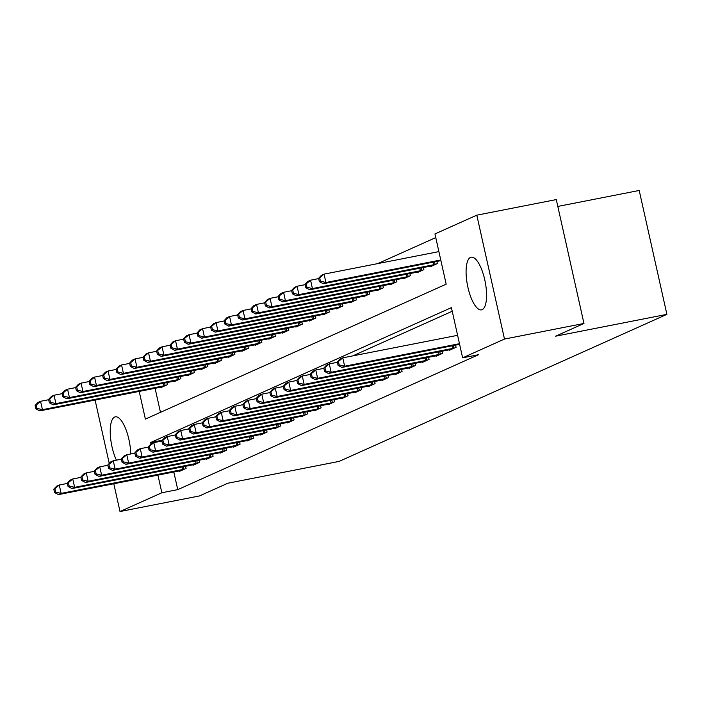 <?xml version="1.0" encoding="UTF-8"?>
<svg xmlns="http://www.w3.org/2000/svg" width="702" height="702" viewBox="0 0 702 702"><rect width="100%" height="100%" fill="white"/><g stroke="black" fill="none" stroke-linecap="round" stroke-linejoin="round"><path stroke-width="1.05" d="M482.169 309.652A26.834 9.021 78.9 0 1 481.493 309.863A26.834 9.021 78.9 0 1 467.69 286.293A26.834 9.021 78.9 0 1 470.489 257.415A26.834 9.021 78.9 0 1 471.165 257.204A26.834 9.021 78.9 0 1 484.977 280.774A26.834 9.021 78.9 0 1 482.169 309.652M116.4 460.179A26.834 9.021 78.9 0 1 110.267 433.792A26.834 9.021 78.9 0 1 114.628 417.049A26.834 9.021 78.9 0 1 115.303 416.839A26.834 9.021 78.9 0 1 130.712 453.966M557.809 206.432L639.206 190.47L666.9 314.356L339.119 461.398L227.843 483.222L199.491 495.937L120.007 511.53L113.794 483.739M435.758 237.592L377.781 263.601M139.198 391.383L145.393 419.094L446.174 284.17L434.942 233.942L476.798 215.172L504.484 339.057L462.636 357.836L451.412 307.608L150.632 442.532L150.948 443.971M504.484 339.057L583.967 323.464L556.282 199.579L476.798 215.172M155.089 388.267L160.468 412.328M160.784 387.144L160.89 387.601L167.366 384.696L166.883 382.546M174.28 381.089L174.386 381.546L180.862 378.641L180.388 376.483M187.785 375.035L187.882 375.491L194.366 372.587L193.884 370.428M201.281 368.98L201.386 369.436L207.862 366.532L207.388 364.373M214.786 362.925L214.882 363.382L221.367 360.477L220.884 358.318M228.282 356.87L228.387 357.327L234.863 354.413L234.38 352.264M241.786 350.816L241.883 351.272L248.368 348.359L247.885 346.209M255.282 344.752L255.388 345.208L261.864 342.304L261.381 340.154M268.787 338.697L268.884 339.154L275.368 336.249L274.886 334.099M282.283 332.643L282.388 333.099L288.864 330.194L288.382 328.036M295.788 326.588L295.884 327.044L302.369 324.14L301.886 321.981M309.284 320.533L309.389 320.989L315.865 318.085L315.382 315.926M322.788 314.478L322.885 314.935L329.37 312.03L328.887 309.872M336.284 308.424L336.39 308.88L342.866 305.967L342.383 303.817M349.78 302.36L349.886 302.825L356.37 299.912L355.888 297.762M363.285 296.305L363.39 296.762L369.866 293.857L369.384 291.707M376.781 290.251L376.886 290.707L383.371 287.802L382.888 285.644M390.286 284.196L390.391 284.652L396.867 281.748L396.384 279.589M403.782 278.141L403.887 278.597L410.363 275.693L409.889 273.534M417.286 272.086L417.383 272.543L423.868 269.638L423.385 267.48M430.782 266.032L430.888 266.488L437.364 263.575L436.89 261.425M173.806 471.972L177.755 489.636L478.536 354.712L462.636 357.836M452.228 311.258L352.711 355.896M179.493 470.858L179.598 471.314L186.074 468.409L185.591 466.251M192.997 464.803L193.094 465.259L199.579 462.346L199.096 460.196M206.493 458.748L206.599 459.205L213.075 456.291L212.592 454.141M219.998 452.685L220.095 453.141L226.579 450.236L226.097 448.087M233.494 446.63L233.599 447.086L240.075 444.182L239.593 442.032M246.999 440.575L247.095 441.031L253.58 438.127L253.097 435.968M260.495 434.52L260.6 434.977L267.076 432.072L266.593 429.914M273.991 428.466L274.096 428.922L280.581 426.017L280.098 423.859M287.495 422.411L287.601 422.867L294.077 419.963L293.594 417.804M300.991 416.356L301.097 416.812L307.581 413.899L307.099 411.749M314.496 410.293L314.601 410.758L321.077 407.844L320.595 405.695M327.992 404.238L328.097 404.694L334.573 401.79L334.099 399.64M341.497 398.183L341.593 398.639L348.078 395.735L347.595 393.576M354.993 392.128L355.098 392.585L361.574 389.68L361.1 387.522M368.497 386.074L368.594 386.53L375.079 383.625L374.596 381.467M381.993 380.019L382.099 380.475L388.575 377.571L388.092 375.412M395.498 373.964L395.595 374.42L402.079 371.507L401.597 369.357M408.994 367.909L409.099 368.366L415.575 365.452L415.093 363.303M422.499 361.846L422.595 362.302L429.08 359.398L428.597 357.248M435.995 355.791L436.1 356.247L442.576 353.343L442.093 351.193M449.499 349.736L449.596 350.193L456.081 347.288L455.598 345.13M109.249 463.425L95.086 400.035M583.967 323.464L555.624 336.188L666.9 314.356M177.755 489.636L161.855 492.76L120.007 511.53M157.906 475.087L161.855 492.76M162.267 440.251L150.632 442.532M53.808 489.189L54.563 492.532L55.642 492.049L54.888 488.706L53.808 489.189L56.572 486.232L59.275 485.021L61.144 493.392L184.319 469.19M55.642 492.049L61.144 493.392L58.441 494.603L181.353 470.524M54.888 488.706L59.275 485.021L67.374 483.432M54.563 492.532L58.441 494.603M35.1 405.475L35.846 408.827L36.925 408.345L36.179 404.993L35.1 405.475L37.864 402.518L40.558 401.307L42.436 409.678L39.733 410.889L162.645 386.82M48.666 399.719L40.558 401.307L36.179 404.993M165.611 385.486L42.436 409.678L36.925 408.345M39.733 410.889L35.846 408.827M67.313 483.134L68.059 486.477L69.138 485.995L68.392 482.651L67.313 483.134L70.077 480.177L72.771 478.966L74.64 487.337L197.824 463.136M69.138 485.995L74.64 487.337L71.946 488.548L194.858 464.47M68.392 482.651L72.771 478.966L80.879 477.369M68.059 486.477L71.946 488.548M80.809 477.079L81.564 480.422L82.643 479.94L81.888 476.588L80.809 477.079L83.573 474.113L86.276 472.902L88.145 481.274L211.32 457.081M82.643 479.94L88.145 481.274L85.442 482.485L208.354 458.415M81.888 476.588L86.276 472.902L94.375 471.314M81.564 480.422L85.442 482.485M94.314 471.024L95.06 474.368L96.139 473.885L95.393 470.533L94.314 471.024L97.069 468.058L99.772 466.848L101.641 475.219L224.824 451.026M96.139 473.885L101.641 475.219L98.947 476.43L221.85 452.36M95.393 470.533L99.772 466.848L107.88 465.259M95.06 474.368L98.947 476.43M48.596 399.42L49.351 402.772L50.43 402.29L49.684 398.938L48.596 399.42L51.36 396.463L54.063 395.252L55.932 403.624L53.229 404.835L176.141 380.756M62.162 393.664L54.063 395.252L49.684 398.938M179.107 379.431L55.932 403.624L50.43 402.29M53.229 404.835L49.351 402.772M62.101 393.366L62.847 396.718L63.926 396.235L63.18 392.883L62.101 393.366L64.865 390.409L67.559 389.198L69.437 397.569L66.734 398.78L189.645 374.701M75.667 387.609L67.559 389.198L63.18 392.883M192.611 373.376L69.437 397.569L63.926 396.235M66.734 398.78L62.847 396.718M75.597 387.311L76.351 390.663L77.431 390.172L76.676 386.828L75.597 387.311L78.361 384.354L81.063 383.143L82.933 391.514L80.23 392.725L203.141 368.647M89.163 381.555L81.063 383.143L76.676 386.828M206.107 367.322L82.933 391.514L77.431 390.172M80.23 392.725L76.351 390.663M107.81 464.961L108.564 468.313L109.644 467.83L108.889 464.478L107.81 464.961L110.574 462.004L113.276 460.793L115.146 469.164L238.32 444.971M109.644 467.83L115.146 469.164L112.443 470.375L235.354 446.305M108.889 464.478L113.276 460.793L121.376 459.205M108.564 468.313L112.443 470.375M89.101 381.256L89.847 384.608L90.927 384.117L90.181 380.774L89.101 381.256L91.865 378.299L94.559 377.088L96.437 385.459L93.735 386.67L216.646 362.592M102.667 375.5L94.559 377.088L90.181 380.774M219.612 361.258L96.437 385.459L90.927 384.117M93.735 386.67L89.847 384.608M121.314 458.906L122.06 462.258L123.14 461.776L122.394 458.424L121.314 458.906L124.07 455.949L126.772 454.738L128.641 463.109L251.816 438.917M123.14 461.776L128.641 463.109L125.948 464.32L248.85 440.242M122.394 458.424L126.772 454.738L134.881 453.15M122.06 462.258L125.948 464.32M134.81 452.851L135.556 456.203L136.644 455.712L135.89 452.369L134.81 452.851L137.574 449.894L140.277 448.683L142.146 457.055L265.321 432.862M136.644 455.712L142.146 457.055L139.444 458.266L262.355 434.187M135.89 452.369L140.277 448.683L148.376 447.095M135.556 456.203L139.444 458.266M148.315 446.797L149.061 450.149L150.14 449.657L149.394 446.314L148.315 446.797L151.07 443.839L153.773 442.629L155.642 451L278.817 426.798M150.14 449.657L155.642 451L152.948 452.211L275.851 428.132M149.394 446.314L153.773 442.629L161.881 441.04M149.061 450.149L152.948 452.211M161.811 440.742L162.557 444.085L163.636 443.603L162.89 440.259L161.811 440.742L164.575 437.785L167.278 436.574L169.147 444.945L292.322 420.744M163.636 443.603L169.147 444.945L166.444 446.156L289.356 422.077M162.89 440.259L167.278 436.574L175.377 434.977M162.557 444.085L166.444 446.156M175.316 434.687L176.062 438.03L177.141 437.548L176.395 434.205L175.316 434.687L178.071 431.73L180.774 430.519L182.643 438.882L305.818 414.689M177.141 437.548L182.643 438.882L179.949 440.101L302.852 416.023M176.395 434.205L180.774 430.519L188.882 428.922M176.062 438.03L179.949 440.101M102.597 375.201L103.352 378.545L104.431 378.062L103.677 374.719L102.597 375.201L105.361 372.244L108.064 371.033L109.933 379.405L107.23 380.616L230.142 356.537M116.163 369.436L108.064 371.033L103.677 374.719M233.108 355.203L109.933 379.405L104.431 378.062M107.23 380.616L103.352 378.545M116.102 369.147L116.848 372.49L117.927 372.007L117.181 368.655L116.102 369.147L118.866 366.181L121.56 364.97L123.429 373.341L120.735 374.552L243.647 350.482M129.668 363.382L121.56 364.97L117.181 368.655M246.613 349.148L123.429 373.341L117.927 372.007M120.735 374.552L116.848 372.49M129.598 363.092L130.353 366.435L131.432 365.953L130.677 362.601L129.598 363.092L132.362 360.126L135.065 358.915L136.934 367.286L134.231 368.497L257.143 344.428M143.164 357.327L135.065 358.915L130.677 362.601M260.109 343.094L136.934 367.286L131.432 365.953M134.231 368.497L130.353 366.435M143.103 357.028L143.849 360.38L144.928 359.898L144.182 356.546L143.103 357.028L145.867 354.071L148.561 352.86L150.43 361.232L147.736 362.443L270.639 338.373M156.669 351.272L148.561 352.86L144.182 356.546M273.613 337.039L150.43 361.232L144.928 359.898M147.736 362.443L143.849 360.38M156.599 350.974L157.353 354.326L158.433 353.843L157.678 350.491L156.599 350.974L159.363 348.017L162.065 346.806L163.935 355.177L161.232 356.388L284.143 332.309M170.165 345.217L162.065 346.806L157.678 350.491M287.109 330.984L163.935 355.177L158.433 353.843M161.232 356.388L157.353 354.326M188.812 428.632L189.558 431.976L190.637 431.493L189.891 428.141L188.812 428.632L191.576 425.666L194.27 424.456L196.148 432.827L319.322 408.634M190.637 431.493L196.148 432.827L193.445 434.038L316.356 409.968M189.891 428.141L194.27 424.456L202.378 422.867M189.558 431.976L193.445 434.038M170.103 344.919L170.849 348.271L171.929 347.788L171.183 344.436L170.103 344.919L172.859 341.962L175.561 340.751L177.43 349.122L174.737 350.333L297.639 326.255M183.67 339.163L175.561 340.751L171.183 344.436M300.605 324.929L177.43 349.122L171.929 347.788M174.737 350.333L170.849 348.271M202.316 422.569L203.062 425.921L204.142 425.438L203.396 422.086L202.316 422.569L205.072 419.612L207.774 418.401L209.644 426.772L332.818 402.579M204.142 425.438L209.644 426.772L206.941 427.983L329.852 403.913M203.396 422.086L207.774 418.401L215.883 416.812M203.062 425.921L206.941 427.983M183.599 338.864L184.345 342.216L185.433 341.725L184.679 338.382L183.599 338.864L186.363 335.907L189.066 334.696L190.935 343.067L188.233 344.278L311.144 320.2M197.165 333.108L189.066 334.696L184.679 338.382M314.11 318.866L190.935 343.067L185.433 341.725M188.233 344.278L184.345 342.216M215.812 416.514L216.558 419.866L217.638 419.384L216.892 416.032L215.812 416.514L218.576 413.557L221.27 412.346L223.148 420.717L346.323 396.525M217.638 419.384L223.148 420.717L220.446 421.928L343.357 397.85M216.892 416.032L221.27 412.346L229.378 410.758M216.558 419.866L220.446 421.928M197.104 332.809L197.85 336.153L198.929 335.67L198.183 332.327L197.104 332.809L199.859 329.852L202.562 328.641L204.431 337.013L201.737 338.224L324.64 314.145M210.67 327.053L202.562 328.641L198.183 332.327M327.606 312.811L204.431 337.013L198.929 335.67M201.737 338.224L197.85 336.153M229.308 410.459L230.063 413.811L231.142 413.329L230.396 409.977L229.308 410.459L232.072 407.502L234.775 406.291L236.644 414.663L359.819 390.47M231.142 413.329L236.644 414.663L233.942 415.874L356.853 391.795M230.396 409.977L234.775 406.291L242.874 404.703M230.063 413.811L233.942 415.874M210.6 326.755L211.346 330.098L212.425 329.615L211.679 326.272L210.6 326.755L213.364 323.797L216.067 322.587L217.936 330.949L215.233 332.169L338.145 308.09M224.166 320.989L216.067 322.587L211.679 326.272M341.111 306.756L217.936 330.949L212.425 329.615M215.233 332.169L211.346 330.098M242.813 404.405L243.559 407.757L244.638 407.265L243.892 403.922L242.813 404.405L245.577 401.447L248.271 400.237L250.149 408.608L373.324 384.415M244.638 407.265L250.149 408.608L247.446 409.819L370.358 385.74M243.892 403.922L248.271 400.237L256.379 398.648M243.559 407.757L247.446 409.819M224.105 320.7L224.851 324.043L225.93 323.561L225.184 320.209L224.105 320.7L226.86 317.734L229.563 316.523L231.432 324.894L228.738 326.105L351.641 302.035M237.671 314.935L229.563 316.523L225.184 320.209M354.607 300.702L231.432 324.894L225.93 323.561M228.738 326.105L224.851 324.043M256.309 398.35L257.064 401.702L258.143 401.211L257.388 397.867L256.309 398.35L259.073 395.393L261.776 394.182L263.645 402.553L386.82 378.352M258.143 401.211L263.645 402.553L260.942 403.764L383.854 379.685M257.388 397.867L261.776 394.182L269.875 392.593M257.064 401.702L260.942 403.764M237.601 314.636L238.347 317.988L239.426 317.506L238.68 314.154L237.601 314.636L240.365 311.679L243.067 310.468L244.937 318.84L242.234 320.051L365.145 295.981M251.167 308.88L243.067 310.468L238.68 314.154M368.111 294.647L244.937 318.84L239.426 317.506M242.234 320.051L238.347 317.988M269.814 392.295L270.56 395.638L271.639 395.156L270.893 391.813L269.814 392.295L272.578 389.338L275.272 388.127L277.15 396.498L400.324 372.297M271.639 395.156L277.15 396.498L274.447 397.709L397.358 373.631M270.893 391.813L275.272 388.127L283.38 386.53M270.56 395.638L274.447 397.709M283.31 386.24L284.064 389.584L285.144 389.101L284.389 385.749L283.31 386.24L286.074 383.283L288.776 382.063L290.646 390.435L413.82 366.242M285.144 389.101L290.646 390.435L287.943 391.646L410.854 367.576M284.389 385.749L288.776 382.063L296.876 380.475M284.064 389.584L287.943 391.646M296.814 380.186L297.56 383.529L298.64 383.046L297.894 379.694L296.814 380.186L299.578 377.22L302.272 376.009L304.142 384.38L427.325 360.187M298.64 383.046L304.142 384.38L301.448 385.591L424.359 361.521M297.894 379.694L302.272 376.009L310.381 374.42M297.56 383.529L301.448 385.591M310.31 374.122L311.065 377.474L312.144 376.992L311.39 373.639L310.31 374.122L313.074 371.165L315.777 369.954L317.646 378.325L440.821 354.133M312.144 376.992L317.646 378.325L314.944 379.536L437.855 355.466M311.39 373.639L315.777 369.954L323.876 368.366M311.065 377.474L314.944 379.536M323.815 368.067L324.561 371.419L325.64 370.937L324.894 367.585L323.815 368.067L326.57 365.11L329.273 363.899L331.142 372.271L454.326 348.078M325.64 370.937L331.142 372.271L328.448 373.482L451.351 349.403M324.894 367.585L329.273 363.899L337.381 362.311M324.561 371.419L328.448 373.482M251.105 308.582L251.851 311.934L252.931 311.451L252.185 308.099L251.105 308.582L253.861 305.624L256.563 304.414L258.433 312.785L255.739 313.996L378.641 289.917M264.672 302.825L256.563 304.414L252.185 308.099M381.607 288.592L258.433 312.785L252.931 311.451M255.739 313.996L251.851 311.934M264.601 302.527L265.347 305.879L266.427 305.396L265.681 302.044L264.601 302.527L267.365 299.57L270.059 298.359L271.937 306.73L269.235 307.941L392.146 283.862M278.167 296.77L270.059 298.359L265.681 302.044M395.112 282.537L271.937 306.73L266.427 305.396M269.235 307.941L265.347 305.879M278.097 296.472L278.852 299.824L279.931 299.333L279.185 295.99L278.097 296.472L280.861 293.515L283.564 292.304L285.433 300.675L282.73 301.886L405.642 277.808M291.672 290.716L283.564 292.304L279.185 295.99M408.608 276.483L285.433 300.675L279.931 299.333M282.73 301.886L278.852 299.824M291.602 290.417L292.348 293.769L293.427 293.278L292.681 289.935L291.602 290.417L294.366 287.46L297.06 286.249L298.938 294.621L296.235 295.832L419.147 271.753M305.168 284.661L297.06 286.249L292.681 289.935M422.113 270.419L298.938 294.621L293.427 293.278M296.235 295.832L292.348 293.769M305.098 284.363L305.853 287.706L306.932 287.223L306.186 283.88L305.098 284.363L307.862 281.405L310.565 280.195L312.434 288.566L309.731 289.777L432.643 265.698M318.664 278.597L310.565 280.195L306.186 283.88M435.609 264.364L312.434 288.566L306.932 287.223M309.731 289.777L305.853 287.706M337.311 362.013L338.066 365.365L339.145 364.882L338.39 361.53L337.311 362.013L340.075 359.055L342.778 357.844L344.647 366.216L459.477 343.69M339.145 364.882L344.647 366.216L341.944 367.427L459.626 344.34M338.39 361.53L342.778 357.844L457.607 335.319M338.066 365.365L341.944 367.427M318.603 278.308L319.349 281.651L320.428 281.169L319.682 277.817L318.603 278.308L321.367 275.351L324.061 274.131L325.939 282.502L323.236 283.713L440.909 260.635M438.89 251.614L324.061 274.131L319.682 277.817M440.768 259.986L325.939 282.502L320.428 281.169M323.236 283.713L319.349 281.651M182.599 469.568L182.011 466.953M183.863 469.296L183.283 466.707M164.575 382.994L165.154 385.591M163.303 383.248L163.882 385.854M196.095 463.513L195.516 460.898M197.359 463.241L196.779 460.652M209.6 457.45L209.012 454.843M210.863 457.186L210.284 454.589M223.096 451.395L222.516 448.789M224.359 451.132L223.78 448.534M178.071 376.939L178.65 379.536M176.799 377.193L177.387 379.8M191.567 370.884L192.155 373.482M190.303 371.13L190.883 373.745M205.072 364.829L205.651 367.418M203.799 365.075L204.387 367.69M236.6 445.34L236.012 442.734M237.864 445.077L237.285 442.479M218.568 358.775L219.147 361.363M217.304 359.02L217.883 361.635M250.096 439.285L249.517 436.67M251.36 439.022L250.781 436.425M263.601 433.231L263.013 430.616M264.865 432.958L264.285 430.37M277.097 427.176L276.518 424.561M278.361 426.904L277.781 424.315M290.602 421.121L290.014 418.506M291.865 420.849L291.286 418.26M304.098 415.066L303.51 412.451M305.361 414.794L304.782 412.206M232.072 352.72L232.652 355.309M230.8 352.966L231.388 355.581M245.568 346.656L246.148 349.254M244.305 346.911L244.884 349.517M259.073 340.602L259.652 343.199M257.801 340.856L258.389 343.462M272.569 334.547L273.148 337.144M271.305 334.801L271.885 337.408M286.074 328.492L286.653 331.09M284.801 328.738L285.389 331.353M317.594 409.003L317.014 406.397M318.866 408.739L318.287 406.142M299.57 322.437L300.149 325.026M298.306 322.683L298.885 325.298M331.098 402.948L330.51 400.342M332.362 402.685L331.783 400.087M313.074 316.383L313.654 318.971M311.802 316.628L312.39 319.243M344.594 396.893L344.015 394.287M345.867 396.63L345.287 394.033M326.57 310.328L327.15 312.916M325.307 310.574L325.886 313.189M358.099 390.838L357.511 388.224M359.363 390.575L358.783 387.978M340.075 304.273L340.654 306.862M338.803 304.519L339.391 307.134M371.595 384.784L371.016 382.169M372.867 384.512L372.279 381.923M353.571 298.21L354.15 300.807M352.307 298.464L352.887 301.07M385.1 378.729L384.512 376.114M386.363 378.457L385.784 375.868M367.076 292.155L367.655 294.752M365.803 292.409L366.391 295.015M398.596 372.674L398.016 370.059M399.859 372.402L399.28 369.814M412.1 366.619L411.512 364.005M413.364 366.347L412.785 363.759M425.596 360.556L425.017 357.95M426.86 360.293L426.281 357.695M439.101 354.501L438.513 351.895M440.365 354.238L439.785 351.641M452.597 348.446L452.018 345.832M453.861 348.183L453.281 345.586M380.572 286.1L381.151 288.697M379.299 286.355L379.887 288.961M394.076 280.045L394.656 282.643M392.804 280.291L393.383 282.906M407.572 273.991L408.152 276.579M406.3 274.236L406.888 276.851M421.068 267.936L421.656 270.524M419.805 268.182L420.384 270.796M434.573 261.881L435.152 264.47M433.301 262.127L433.889 264.742"/></g></svg>
